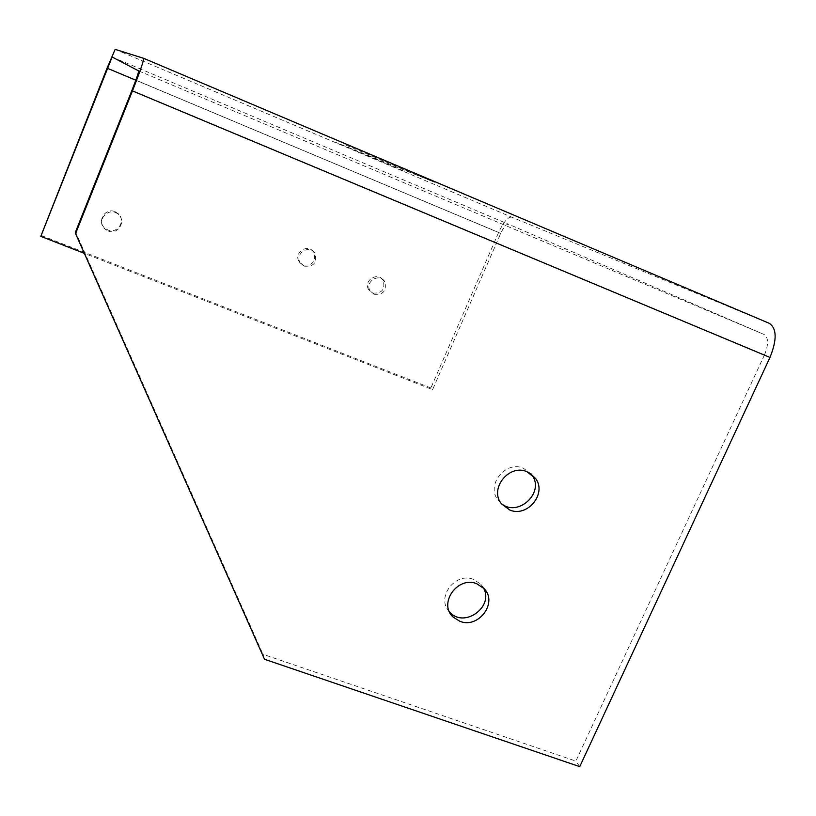 <?xml version="1.0" encoding="UTF-8"?>
<svg xmlns="http://www.w3.org/2000/svg" width="816" height="816" viewBox="0 0 816 816"><rect width="100%" height="100%" fill="white"/><g stroke="black" fill="none" stroke-linecap="round" stroke-linejoin="round"><path stroke-width="0.61" stroke-dasharray="4.08 3.06" d="M115.148 49.358L511.642 217.117L769.284 323.33M264.517 659.267L262.976 654.299L75.531 231.917M131.906 90.433L764.47 354.899L575.882 761.104L262.976 654.299M449.443 611.776C435.53 597.965 455.114 571.608 473.566 579.411L480.879 584.297L483.398 587.887M501.024 503.227L498.035 500.096C485.642 485.326 505.461 460.255 523.311 468.2L531.155 473.943M764.47 354.899C768.713 344.434 768.59 337.63 764.123 334.489L508.531 224.227C506.308 224.033 503.696 227.093 500.718 233.417L432.602 389.64L84.354 253.388M511.642 217.117C507.899 216.862 503.564 221.972 498.637 232.458L430.868 387.947L432.602 389.64M579.737 766.642L575.882 761.104M107.998 230.938C117.555 235.263 126.5 221.758 118.687 214.781C109.752 205.346 94.993 220.442 104.836 228.949L107.998 230.938M374.065 294.26C383.255 295.004 386.835 290.873 384.815 281.867C379.695 272.177 364.099 281.969 370.219 291.026L374.065 294.26M304.286 266.179C313.997 266.812 317.495 262.456 314.782 253.123C308.795 243.709 293.74 254.643 300.665 263.374L304.286 266.179M430.868 387.947L40.953 235.334M115.127 211.711L118.453 213.874C126.225 220.82 117.32 234.253 107.814 229.959L104.662 227.97C96.584 221.156 105.478 207.315 115.127 211.711M303.134 265.047C312.803 265.669 316.282 261.344 313.579 252.052C307.622 242.689 292.638 253.562 299.533 262.252L303.134 265.047M372.596 292.995C381.735 293.74 385.295 289.629 383.285 280.663C378.185 271.024 362.661 280.765 368.761 289.782L372.596 292.995M345.872 145.085L434.52 182.264L336.172 142.545L402.533 170.432M138.628 70.9L764.123 334.489M112.118 57.018L508.531 224.227M135.823 80.213L500.718 233.417M498.637 232.458L107.11 68.065M104.836 228.949L104.662 227.97M118.687 214.781L118.453 213.874M300.665 263.374L299.533 262.252M314.782 253.123L313.579 252.052M370.219 291.026L368.761 289.782M384.815 281.867L383.285 280.663M480.879 584.297L484.123 588.642M498.035 500.096L501.452 503.809"/><path stroke-width="1.22" d="M143.636 58.313L115.148 49.358L107.11 68.065L40.8 236.354L112.118 57.018L138.628 70.9C138.7 72.318 136.466 78.826 131.906 90.433L75.531 231.917L75.572 233.611L132.447 90.913L769.967 357.439C777.077 339.823 776.852 328.45 769.284 323.33L143.636 58.313C143.84 60.517 140.107 71.38 132.447 90.913M769.967 357.439L579.737 766.642L264.517 659.267L75.572 233.611M459.928 621.313C478.502 629.014 498.117 602.596 484.123 588.642L476.758 583.726C457.613 575.647 437.896 603.687 453.196 617.131L459.928 621.313M509.765 510.02C527.248 517.64 547.006 493.853 535.735 478.676L526.932 471.668C508.949 463.672 488.968 488.937 501.452 503.809L509.765 510.02M483.398 587.887C494.384 606.329 464.773 628.34 450.197 612.561L449.443 611.776M531.155 473.943L532.052 475.157C545.139 492.864 517.303 518.027 501.024 503.227M84.354 253.388L40.8 236.354M107.294 68.238L135.823 80.213M450.197 612.561L453.196 617.131M532.052 475.157L535.735 478.676"/></g></svg>
